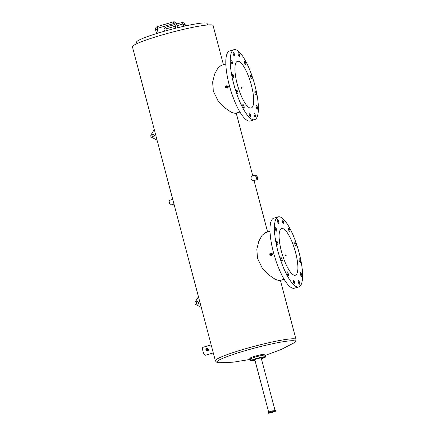 <?xml version="1.0" encoding="UTF-8"?>
<svg xmlns="http://www.w3.org/2000/svg" width="435" height="435" viewBox="0 0 435 435"><rect width="100%" height="100%" fill="white"/><g stroke="black" fill="none" stroke-linecap="round" stroke-linejoin="round"><path stroke-width="0.65" d="M253.197 360.283L251.555 360.74L253.197 360.283M255.095 359.256L253.453 359.712L255.095 359.256M260.527 357.739L258.885 358.195L260.527 357.739M264.056 357.249L262.414 357.706L264.056 357.249M261.353 358.603L262.196 358.293L261.31 358.44M275.04 410.406L261.201 358.027A3.301 0.321 165.2 0 0 261.054 357.972A3.301 0.321 165.2 0 0 257.487 358.685A3.301 0.321 165.2 0 0 254.818 359.712L268.683 412.184M261.375 358.69A7.819 0.756 165.2 0 0 265.567 356.874A7.819 0.756 165.2 0 0 265.225 356.749A7.819 0.756 165.2 0 0 256.764 358.424A7.819 0.756 165.2 0 0 250.451 360.871A7.819 0.756 165.2 0 0 250.794 360.99A7.819 0.756 165.2 0 0 254.992 360.376M265.567 356.874L265.127 355.199A7.819 0.756 165.2 0 0 264.784 355.08A7.819 0.756 165.2 0 0 256.324 356.754A7.819 0.756 165.2 0 0 250.005 359.196A7.819 0.756 -14.8 0 1 255.301 357.048A7.819 0.756 -14.8 0 1 265.127 355.199L264.91 354.367A7.819 0.756 -14.8 0 0 255.079 356.211A7.819 0.756 -14.8 0 0 249.788 358.358L250.005 359.196A7.819 0.756 -14.8 0 0 251.174 359.288M136.976 43.63L136.59 42.168A36.491 3.523 -14.8 0 1 161.287 32.141A36.491 3.523 -14.8 0 1 207.152 23.523L207.538 24.985M196.952 301.537A1.305 1.245 93.8 0 1 198.523 302.657A1.305 1.245 93.8 0 1 197.196 304.092A1.305 1.245 93.8 0 1 196.952 301.537M197.321 304.092A1.305 1.245 93.8 0 1 197.495 301.509M201.264 307.366L195.864 304.543A1.74 1.664 93.8 0 1 195.212 302.069L198.447 296.708M152.767 134.312A1.305 1.245 93.8 0 1 154.338 135.432A1.305 1.245 93.8 0 1 153.011 136.867A1.305 1.245 93.8 0 1 152.767 134.312M153.136 136.867A1.305 1.245 93.8 0 1 153.31 134.279M157.078 140.141L151.684 137.313A1.74 1.664 93.8 0 1 151.032 134.839L154.262 129.478M269.167 411.831L268.368 412.413L268.585 413.25L271.304 412.799L275.621 411.184L275.399 410.346L269.167 411.831L269.385 412.668L268.585 413.25M275.621 411.184L272.903 411.635L272.685 410.798M272.903 411.635L269.385 412.668M296.045 244.437A1.947 0.533 73.6 0 0 294.93 242.534A1.947 0.533 73.6 0 0 294.914 244.361A1.947 0.533 73.6 0 0 296.028 246.264A1.947 0.533 73.6 0 0 296.045 244.437M289.884 230.218A1.947 0.533 73.6 0 0 288.769 228.315A1.947 0.533 73.6 0 0 288.753 230.142A1.947 0.533 73.6 0 0 289.868 232.045A1.947 0.533 73.6 0 0 289.884 230.218M283.506 221.817A1.947 0.533 73.6 0 0 282.391 219.914A1.947 0.533 73.6 0 0 282.375 221.747A1.947 0.533 73.6 0 0 283.489 223.65A1.947 0.533 73.6 0 0 283.506 221.817M278.612 221.491A1.947 0.533 73.6 0 0 277.497 219.588A1.947 0.533 73.6 0 0 277.481 221.415A1.947 0.533 73.6 0 0 278.596 223.324A1.947 0.533 73.6 0 0 278.612 221.491M282.076 259.45A1.947 0.533 73.6 0 0 280.961 257.542A1.947 0.533 73.6 0 0 280.945 259.374A1.947 0.533 73.6 0 0 282.059 261.277A1.947 0.533 73.6 0 0 282.076 259.45M288.236 273.669A1.947 0.533 73.6 0 0 287.122 271.761A1.947 0.533 73.6 0 0 287.105 273.593A1.947 0.533 73.6 0 0 288.22 275.496A1.947 0.533 73.6 0 0 288.236 273.669M294.615 282.065A1.947 0.533 73.6 0 0 293.5 280.162A1.947 0.533 73.6 0 0 293.484 281.989A1.947 0.533 73.6 0 0 294.598 283.897A1.947 0.533 73.6 0 0 294.615 282.065M299.508 282.391A1.947 0.533 73.6 0 0 298.394 280.488A1.947 0.533 73.6 0 0 298.377 282.315A1.947 0.533 73.6 0 0 299.492 284.224A1.947 0.533 73.6 0 0 299.508 282.391M301.602 274.561A1.947 0.533 73.6 0 0 300.487 272.653A1.947 0.533 73.6 0 0 300.471 274.485A1.947 0.533 73.6 0 0 301.585 276.388A1.947 0.533 73.6 0 0 301.602 274.561M276.519 229.327A1.947 0.533 73.6 0 0 275.404 227.418A1.947 0.533 73.6 0 0 275.388 229.25A1.947 0.533 73.6 0 0 276.502 231.154A1.947 0.533 73.6 0 0 276.519 229.327M277.786 243.219A1.947 0.533 73.6 0 0 276.671 241.311A1.947 0.533 73.6 0 0 276.655 243.143A1.947 0.533 73.6 0 0 277.769 245.046A1.947 0.533 73.6 0 0 277.786 243.219M300.329 260.668A1.947 0.533 73.6 0 0 299.22 258.765A1.947 0.533 73.6 0 0 299.204 260.592A1.947 0.533 73.6 0 0 300.319 262.495A1.947 0.533 73.6 0 0 300.329 260.668M278.199 216.896L273.773 218.196A36.491 10.005 73.6 0 0 273.484 252.501A36.491 10.005 73.6 0 0 294.364 288.215L298.791 286.915A36.491 10.005 73.6 0 0 299.079 252.61A36.491 10.005 73.6 0 0 278.199 216.896A36.491 10.005 73.6 0 0 277.911 251.196A36.491 10.005 73.6 0 0 298.791 286.915M251.86 77.212A1.947 0.533 73.6 0 0 250.745 75.304A1.947 0.533 73.6 0 0 250.734 77.136A1.947 0.533 73.6 0 0 251.843 79.04A1.947 0.533 73.6 0 0 251.86 77.212M245.699 62.993A1.947 0.533 73.6 0 0 244.59 61.085A1.947 0.533 73.6 0 0 244.573 62.917A1.947 0.533 73.6 0 0 245.688 64.82A1.947 0.533 73.6 0 0 245.699 62.993M239.321 54.593A1.947 0.533 73.6 0 0 238.206 52.689A1.947 0.533 73.6 0 0 238.19 54.516A1.947 0.533 73.6 0 0 239.304 56.425A1.947 0.533 73.6 0 0 239.321 54.593M234.427 54.266A1.947 0.533 73.6 0 0 233.312 52.363A1.947 0.533 73.6 0 0 233.301 54.19A1.947 0.533 73.6 0 0 234.411 56.099A1.947 0.533 73.6 0 0 234.427 54.266M237.891 92.22A1.947 0.533 73.6 0 0 236.776 90.317A1.947 0.533 73.6 0 0 236.76 92.149A1.947 0.533 73.6 0 0 237.874 94.052A1.947 0.533 73.6 0 0 237.891 92.22M244.051 106.439A1.947 0.533 73.6 0 0 242.937 104.536A1.947 0.533 73.6 0 0 242.92 106.368A1.947 0.533 73.6 0 0 244.035 108.271A1.947 0.533 73.6 0 0 244.051 106.439M250.429 114.84A1.947 0.533 73.6 0 0 249.32 112.937A1.947 0.533 73.6 0 0 249.304 114.764A1.947 0.533 73.6 0 0 250.419 116.667A1.947 0.533 73.6 0 0 250.429 114.84M255.323 115.166A1.947 0.533 73.6 0 0 254.209 113.263A1.947 0.533 73.6 0 0 254.198 115.09A1.947 0.533 73.6 0 0 255.307 116.999A1.947 0.533 73.6 0 0 255.323 115.166M257.417 107.336A1.947 0.533 73.6 0 0 256.302 105.428A1.947 0.533 73.6 0 0 256.286 107.26A1.947 0.533 73.6 0 0 257.4 109.163A1.947 0.533 73.6 0 0 257.417 107.336M232.333 62.102A1.947 0.533 73.6 0 0 231.224 60.193A1.947 0.533 73.6 0 0 231.208 62.026A1.947 0.533 73.6 0 0 232.317 63.929A1.947 0.533 73.6 0 0 232.333 62.102M233.6 75.989A1.947 0.533 73.6 0 0 232.491 74.086A1.947 0.533 73.6 0 0 232.475 75.918A1.947 0.533 73.6 0 0 233.59 77.822A1.947 0.533 73.6 0 0 233.6 75.989M256.15 93.443A1.947 0.533 73.6 0 0 255.035 91.535A1.947 0.533 73.6 0 0 255.019 93.367A1.947 0.533 73.6 0 0 256.133 95.27A1.947 0.533 73.6 0 0 256.15 93.443M234.019 49.666L229.593 50.971A36.491 10.005 73.6 0 0 229.299 85.271A36.491 10.005 73.6 0 0 250.179 120.99L254.605 119.69A36.491 10.005 73.6 0 0 254.899 85.385A36.491 10.005 73.6 0 0 234.019 49.666A36.491 10.005 73.6 0 0 233.725 83.971A36.491 10.005 73.6 0 0 254.605 119.69M226.515 86.549A0.435 0.413 93.8 0 1 227.043 86.924A0.435 0.413 93.8 0 1 226.597 87.402A0.435 0.413 93.8 0 1 226.515 86.549M241.637 87.56L242.148 87.859L241.86 88.397L241.349 88.098L241.637 87.56L242.148 87.859M270.7 253.779A0.435 0.413 93.8 0 1 271.222 254.149A0.435 0.413 93.8 0 1 270.782 254.627A0.435 0.413 93.8 0 1 270.7 253.779M285.822 254.785L286.333 255.089L286.04 255.622L285.529 255.323L285.822 254.785L286.333 255.089M256.171 177.208A1.74 0.478 -106.4 0 1 256.182 175.577A1.74 0.478 -106.4 0 1 257.177 177.279A1.74 0.478 -106.4 0 1 257.161 178.91A1.74 0.478 -106.4 0 1 256.171 177.208M206.848 349.305A0.435 0.413 93.8 0 1 207.375 349.68A0.435 0.413 93.8 0 1 206.929 350.159A0.435 0.413 93.8 0 1 206.848 349.305M281.44 251.435A24.327 6.672 -106.4 0 1 281.63 228.565A24.327 6.672 -106.4 0 1 295.55 252.376A24.327 6.672 -106.4 0 1 295.36 275.246A24.327 6.672 -106.4 0 1 281.44 251.435M237.254 84.205A24.327 6.672 -106.4 0 1 237.45 61.34A24.327 6.672 -106.4 0 1 251.37 85.151A24.327 6.672 -106.4 0 1 251.174 108.021A24.327 6.672 -106.4 0 1 237.254 84.205M226.553 88.087A1.12 1.071 93.8 0 1 226.341 85.891A1.12 1.071 93.8 0 1 227.69 86.853A1.12 1.071 93.8 0 1 226.553 88.087L227.728 88.098L228.467 86.717L227.157 85.945M270.733 255.312A1.12 1.071 93.8 0 1 270.526 253.121A1.12 1.071 93.8 0 1 271.875 254.078A1.12 1.071 93.8 0 1 270.733 255.312L271.913 255.323L272.653 253.948L271.342 253.175M265.192 355.449L281.14 349.517L293.5 343.133C295.001 342.736 295.844 341.513 296.017 339.458A41.706 4.029 -14.8 0 0 243.6 349.305A41.706 4.029 -14.8 0 0 215.374 360.767L132.43 46.844A41.706 4.029 -14.8 0 1 160.656 35.382A41.706 4.029 -14.8 0 1 213.074 25.54L223.438 64.744M257.357 179.568L252.545 180.982L251.098 178.633L251.18 176.333L255.992 174.919A2.42 0.663 -106.4 0 1 257.373 177.29A2.42 0.663 -106.4 0 1 257.357 179.568A2.42 0.663 -106.4 0 1 255.97 177.197A2.42 0.663 -106.4 0 1 255.992 174.919M207.528 348.707L208.8 349.474L208.099 350.86L206.886 350.838A1.12 1.071 93.8 0 1 206.674 348.647A1.12 1.071 93.8 0 1 208.028 349.609A1.12 1.071 93.8 0 1 206.886 350.838M213.302 352.926L205.342 355.264A4.16 1.142 -106.4 0 1 202.96 351.192A4.16 1.142 -106.4 0 1 202.993 347.282L211.176 344.879M173.978 204.086L170.781 205.026A2.42 0.663 -106.4 0 1 169.394 202.656A2.42 0.663 -106.4 0 1 169.411 200.377L172.738 199.399M253.257 358.967A7.819 0.756 -14.8 0 1 252.904 359.033M239.951 112.034L235.264 113.41L231.257 112.246L224.792 107.804L218 100.664L213.335 91.171L212.65 82.063L214.629 74.042L217.853 68.17L221.154 65.419L225.841 64.037M284.137 279.259L279.449 280.635L275.442 279.471L268.971 275.029L262.185 267.889L257.52 258.395L256.829 249.288L258.809 241.267L262.033 235.4L265.334 232.643L270.021 231.262M241.86 88.397L241.349 88.098M286.04 255.622L285.529 255.323M173.391 21.842L173.88 23.501M157.361 26.557L173.369 21.842L174.228 21.75L176.501 23.659L174.859 24.115M155.616 29.77L157.231 29.346M156.584 33.56L155.578 29.759C155.317 28.21 155.904 27.144 157.334 26.557L157.845 28.215M181.96 22.413L182.444 24.077M176.588 23.99L182.798 22.321L185.065 24.229L183.429 24.686M164.185 30.347L165.8 29.917M165.931 27.128L166.415 28.786M293.5 343.133A40.471 3.91 165.2 0 0 283.745 341.622A40.471 3.91 165.2 0 0 244.378 350.931A40.471 3.91 165.2 0 0 219.376 362.714L233.301 362.165L250.071 359.446M250.451 360.871L250.005 359.196M158.248 33.049L157.258 29.314L157.829 28.226L173.859 23.512L174.821 24.099L175.898 28.177M177.029 25.67L182.684 24.055L183.391 24.675L183.815 26.296M166.061 30.771L165.827 29.884L166.393 28.797L175.365 26.16M185.065 24.229L185.517 25.921M164.392 31.244L164.147 30.33C163.886 28.781 164.474 27.715 165.904 27.133L174.919 24.48M176.501 23.659L177.583 27.758M215.374 360.767C216.538 362.464 217.875 363.116 219.376 362.714M207.886 348.663L207.033 348.609M296.017 339.458L280.401 280.358M267.617 231.969L254.029 180.547M252.795 175.86L236.221 113.133M271.701 253.132L270.885 253.078M227.516 85.907L226.7 85.853"/></g></svg>
